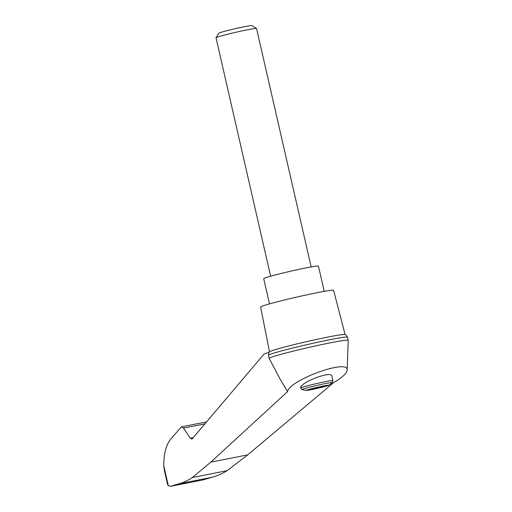 <?xml version="1.0" encoding="UTF-8"?>
<svg xmlns="http://www.w3.org/2000/svg" width="512" height="512" viewBox="0 0 512 512"><rect width="100%" height="100%" fill="white"/><g stroke="black" fill="none" stroke-linecap="round" stroke-linejoin="round"><path stroke-width="0.77" d="M333.766 382.522C342.285 377.53 346.752 373.402 347.162 370.131C349.075 358.381 289.318 379.936 287.59 391.622L210.797 462.15L192.358 477.523L227.104 470.675L247.731 454.867L333.766 382.522M347.162 370.131L348.224 340.301A40.544 1.811 167.1 0 0 348.224 340.275A40.544 1.811 167.1 0 0 308.294 347.565A40.544 1.811 167.1 0 0 269.178 358.381A40.544 1.811 167.1 0 0 269.184 358.4L280.243 379.334L287.59 391.622M192.358 477.523C187.968 480.506 183.347 482.637 178.496 483.91L170.515 486.323L202.893 479.942L211.718 477.357C217.082 475.987 222.214 473.76 227.104 470.675M170.515 486.323L168.333 485.728L167.565 484.416L164.435 470.752L163.782 465.869C163.667 453.056 166.406 443.622 172 437.574L181.459 426.854L183.488 428.077L190.323 438.208L191.744 439.066L192.301 438.714L264.237 353.856L269.12 352.365M326.893 385.952A11.578 0.518 -12.9 0 1 308.813 390.125A11.578 0.518 -12.9 0 1 306.323 390.426A11.578 0.518 -12.9 0 1 317.395 387.296A11.578 0.518 -12.9 0 1 328.73 385.293A11.578 0.518 -12.9 0 1 326.893 385.952M311.744 389.158L307.456 389.894L309.709 389.222L319.104 387.104L327.571 385.702L311.744 389.158M328.73 385.293A33.267 33.267 0 0 0 332.211 382.682A15.526 0.691 -12.9 0 0 316.966 385.402A15.526 0.691 -12.9 0 0 302.054 389.594L300.557 387.917C300.41 382.227 331.475 370.451 331.885 376.038L332.922 380.576A16.634 0.742 -12.9 0 0 317.331 383.386A16.634 0.742 -12.9 0 0 300.557 387.917M275.891 349.446A38.771 1.734 167.1 0 0 269.574 351.782C269.075 351.821 268.71 352.992 268.474 355.296A40.544 1.811 167.1 0 0 268.474 355.302A40.544 1.811 167.1 0 1 307.59 344.486A40.544 1.811 167.1 0 1 347.52 337.197C346.298 335.219 345.459 334.323 344.998 334.509A38.771 1.734 167.1 0 0 316.922 339.341A38.771 1.734 167.1 0 0 275.891 349.446M345.088 334.547L333.587 290.355A37.427 1.67 167.1 0 0 307.501 294.688A37.427 1.67 167.1 0 0 266.771 304.691A37.427 1.67 167.1 0 0 260.627 307.066L269.51 351.853M178.496 483.91L211.718 477.357M348.224 340.275L347.52 337.203A40.544 1.811 167.1 0 0 347.52 337.197M324.224 291.366L318.438 266.118A28.07 1.254 167.1 0 0 298.886 269.37A28.07 1.254 167.1 0 0 268.326 276.87A28.07 1.254 167.1 0 0 263.718 278.656L269.498 303.898M270.624 276.211L216.019 37.786A20.794 0.928 -12.9 0 1 216.026 37.741A20.794 0.928 -12.9 0 1 236.077 32.237A20.794 0.928 -12.9 0 1 256.525 28.467A20.794 0.928 -12.9 0 1 256.55 28.499L311.162 266.925M216.026 37.741L218.906 33.171A16.966 0.755 -12.9 0 1 235.264 28.678A16.966 0.755 -12.9 0 1 251.949 25.6L256.525 28.467M320.538 386.906L320.627 387.296M168.333 485.728L163.782 465.869M183.488 428.077L204.896 423.853M190.323 438.208L193.216 437.638M210.797 462.15L247.731 454.867M318.778 387.155L318.912 387.744M318.016 387.315L318.17 387.987M315.795 387.949L315.923 388.493M315.277 388.083L315.386 388.544M313.216 388.531L313.312 388.947M332.211 382.682L332.922 380.576M302.054 389.594A33.267 33.267 0 0 0 306.323 390.426M206.547 421.907L181.459 426.854M269.178 358.381L268.474 355.302"/></g></svg>
